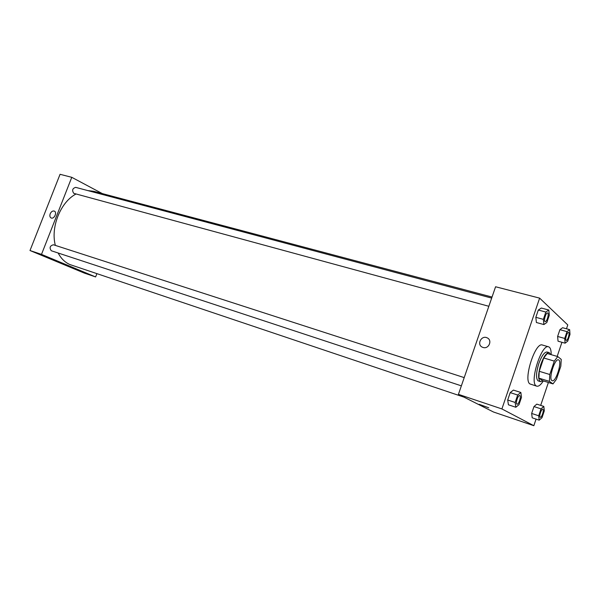 <?xml version="1.0" encoding="UTF-8"?>
<svg xmlns="http://www.w3.org/2000/svg" width="600" height="600" viewBox="0 0 600 600"><rect width="100%" height="100%" fill="white"/><g stroke="black" fill="none" stroke-linecap="round" stroke-linejoin="round"><path stroke-width="0.9" d="M551.91 380.595C548.34 378.75 554.865 358.17 558.472 359.858C562.612 360.577 556.043 382.418 552.195 380.737L551.91 380.595M556.418 379.32L560.82 366.21L561.24 359.392L557.768 356.58L554.303 361.103L549.787 374.505L549.412 381.382L552.998 383.903L556.418 379.32M554.303 361.103L543.727 357.983L539.227 371.295L549.787 374.505M549.412 381.382L538.898 378.142L542.588 380.685L552.998 383.903M538.898 378.142L539.227 371.295M543.727 357.983L547.222 353.505L557.768 356.58M550.658 354.51L549.188 352.62C546.54 352.538 543.773 356.4 540.9 364.207C538.035 373.853 537.885 379.673 540.457 381.66L542.873 380.775M540.457 381.66L537.99 380.82C535.815 378.293 536.085 372.54 538.8 363.577C541.673 355.785 544.44 351.93 547.102 352.013L549.188 352.62M543.33 380.91C540.817 384.862 538.627 386.618 536.768 386.175L536.265 385.935C529.162 382.627 541.515 343.515 548.602 346.815C550.365 347.46 551.227 350.077 551.175 354.66M536.768 386.175L530.07 383.993C522.862 380.655 535.178 341.7 542.37 345.022L548.602 346.815M548.812 310.028L541.312 308.048L538.312 310.043L535.838 317.317L536.393 322.507L543.885 324.562L546.855 322.478L549.308 315.248L548.812 310.028L545.842 312.045L543.368 319.358L543.885 324.562M569.648 329.647L562.582 327.72L559.912 329.685L557.625 336.457L558.037 341.19L565.095 343.185L567.735 341.138L570 334.403L569.648 329.647L567.007 331.635L564.72 338.438L565.095 343.185M566.482 328.778L567.773 324.93L539.632 298.132L501.9 408.938L533.842 425.7L536.062 419.107M540.683 405.39L548.393 382.478M557.175 356.407L561.93 342.293M520.852 392.482L513.412 390.09L510.21 392.618L507.697 400.013L508.418 404.798L515.835 407.257L519.007 404.64L521.498 397.298L520.852 392.482L517.68 395.033L515.153 402.465L515.835 407.257M543.825 406.41L536.812 404.13L533.977 406.56L531.653 413.438L532.2 417.817L539.197 420.158L542.01 417.653L544.312 410.82L543.825 406.41L541.013 408.862L538.688 415.778L539.197 420.158M539.632 298.132L495.585 286.763L458.43 394.342L501.9 408.938M483.045 347.46L482.393 347.212C476.385 344.7 481.395 334.86 487.162 337.853C492.728 340.178 488.752 349.462 483.045 347.46C488.752 349.462 492.728 340.178 487.162 337.853L487.162 337.853C481.403 334.86 476.385 344.7 482.393 347.212M458.43 394.342L493.493 412.005L533.842 425.7M479.467 404.498L488.768 407.798L479.467 404.498M488.768 407.798L479.197 404.31M463.972 397.132L70.058 264.608C65.062 262.478 61.095 258.615 58.155 253.02M55.35 245.392C50.438 227.115 60.593 202.02 76.005 193.995M87.863 190.597L93.63 191.288L492.037 297.045M488.842 306.285L73.77 193.343C71.812 190.35 72.45 188.355 75.698 187.365L491.67 298.095M461.362 385.845L51.262 250.74C49.222 247.718 49.943 245.73 53.415 244.77L464.205 377.61M30 250.53L60.06 174.3L71.775 177.322L102.33 193.597L71.775 177.322L41.498 254.385L95.617 276.938L96.877 273.683L95.617 276.938L84.36 273.112L30 250.53L41.498 254.385L95.617 276.938M540.248 417.285L540.195 417.255C538.732 416.678 541.365 408.585 542.775 409.283L542.783 409.283C544.373 409.597 541.725 417.982 540.263 417.285L540.18 417.255C538.748 416.685 541.38 408.592 542.79 409.283L542.79 409.283M536.812 404.13L533.977 406.56L541.013 408.862M533.977 406.56L531.653 413.438L538.688 415.778M531.653 413.438L532.2 417.817M566.235 340.41L566.062 340.32C564.787 339.457 567.173 331.808 568.523 332.407L568.53 332.407C570.112 332.647 567.697 341.025 566.235 340.41L566.077 340.32C564.803 339.457 567.188 331.808 568.537 332.415L568.537 332.415M562.582 327.72L559.912 329.685L567.007 331.635M559.912 329.685L557.625 336.457L564.72 338.438M557.625 336.457L558.037 341.19M516.998 404.175L516.9 404.13C515.227 403.447 518.055 394.778 519.697 395.558L519.705 395.558C521.543 395.933 518.7 404.955 516.998 404.175L516.915 404.138C515.243 403.455 518.077 394.785 519.713 395.558L519.713 395.558M513.412 390.09L510.21 392.618L517.68 395.033M510.21 392.618L507.697 400.013L515.153 402.465M507.697 400.013L508.418 404.798M544.928 321.487C543.472 320.483 546 312.315 547.567 312.975L547.575 312.983C549.405 313.252 546.847 322.282 545.145 321.6L544.928 321.487M541.312 308.048L538.312 310.043L545.842 312.045M538.312 310.043L535.838 317.317L543.368 319.358M535.838 317.317L536.393 322.507M545.13 321.6L544.95 321.487C543.487 320.483 546.023 312.315 547.582 312.983L547.582 312.983M62.1 263.415L69.082 266.055M63.113 263.7L69.03 266.055L63.113 263.7M50.205 213.78C51.27 211.583 52.635 210.683 54.285 211.087C57.443 212.22 54.157 219.428 51.15 217.965C49.852 217.215 49.537 215.82 50.205 213.78C49.537 215.82 49.86 217.215 51.15 217.965C54.157 219.428 57.443 212.22 54.293 211.087C52.635 210.683 51.27 211.583 50.205 213.78M71.775 177.322L41.498 254.385"/></g></svg>
